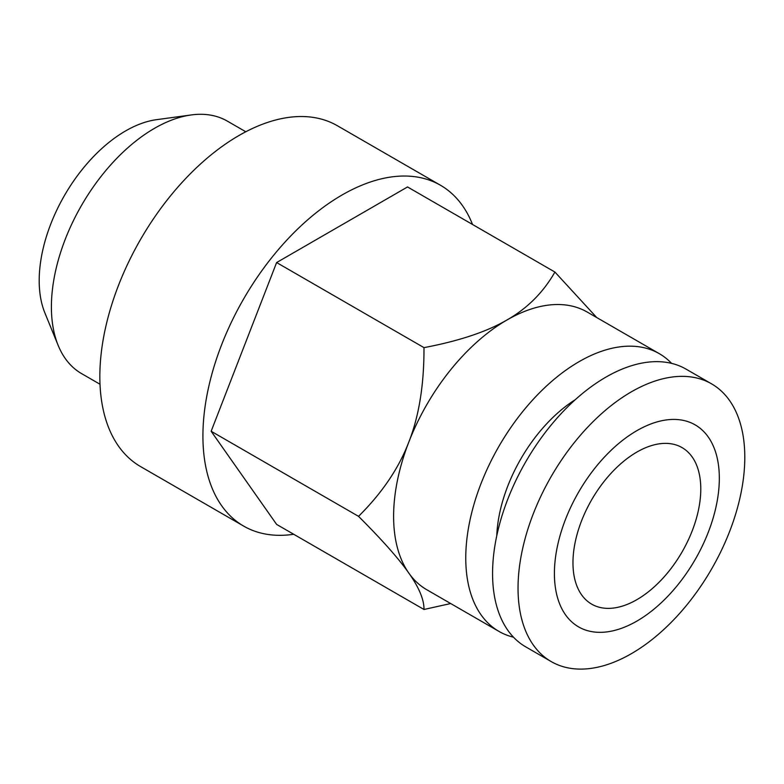 <?xml version="1.0" encoding="UTF-8"?>
<svg xmlns="http://www.w3.org/2000/svg" width="784" height="784" viewBox="0 0 784 784"><rect width="100%" height="100%" fill="white"/><g stroke="black" fill="none" stroke-linecap="round" stroke-linejoin="round"><path stroke-width="1.18" d="M293.706 534.267A196.794 113.621 -60 0 1 243.677 526.103A196.794 113.621 -60 0 1 202.919 436.022A196.794 113.621 -60 0 1 288.816 237.973A196.794 113.621 -60 0 1 440.471 185.249A196.794 113.621 -60 0 1 472.546 224.498M243.677 526.103L140.601 466.598A196.794 113.621 -60 0 1 99.842 376.506A196.794 113.621 -60 0 1 185.749 178.468A196.794 113.621 -60 0 1 337.394 125.744L440.471 185.249M513.5 637.196A160.348 92.581 -60 0 1 498.977 631.414A160.348 92.581 -60 0 1 465.765 558.012A160.348 92.581 -60 0 1 535.756 396.645A160.348 92.581 -60 0 1 659.324 353.682A160.348 92.581 -60 0 1 671.594 363.374M596.742 317.559L554.915 272.048C543.361 292.344 527.387 308.318 506.993 319.97C486.815 331.74 459.15 340.962 423.987 347.635C424.115 384.542 419.048 416.039 408.797 442.127C398.762 468.332 382.004 493.067 358.533 516.352C382.004 539.784 398.762 558.678 408.797 573.045A160.348 92.581 -60 0 1 393.607 516.352A160.348 92.581 -60 0 1 408.797 442.127A160.348 92.581 -60 0 1 506.993 319.97A160.348 92.581 -60 0 1 587.167 312.032L659.324 353.682M700.778 488.981A90.376 52.185 -60 0 1 661.324 579.935A90.376 52.185 -60 0 1 591.685 604.15A90.376 52.185 -60 0 1 572.967 562.775A90.376 52.185 -60 0 1 612.412 471.821A90.376 52.185 -60 0 1 682.06 447.605A90.376 52.185 -60 0 1 700.778 488.981M496.772 535.707A116.62 67.326 -60 0 1 575.329 399.644M518.038 588.186A160.348 92.581 -60 0 1 588.029 426.819A160.348 92.581 -60 0 1 711.588 383.866A160.348 92.581 -60 0 1 744.8 457.268A160.348 92.581 -60 0 1 674.808 618.635A160.348 92.581 -60 0 1 551.24 661.598A160.348 92.581 -60 0 1 518.038 588.186M551.24 661.598L525.77 646.888A160.348 92.581 -60 0 1 492.568 573.486A160.348 92.581 -60 0 1 562.559 412.119A160.348 92.581 -60 0 1 686.118 369.156L711.588 383.866M554.406 573.486A116.62 67.326 -60 0 1 636.873 430.661A116.62 67.326 -60 0 1 719.33 478.269A116.62 67.326 -60 0 1 636.873 621.095A116.62 67.326 -60 0 1 554.406 573.486M100.009 384.248L81.585 373.615A145.775 84.162 -60 0 1 58.183 345.43A145.775 84.162 -60 0 1 51.401 306.877A145.775 84.162 -60 0 1 191.257 114.944A145.775 84.162 -60 0 1 227.36 121.128L245.784 131.761M191.257 114.944L156.447 119.687A122.206 70.56 120 0 0 39.2 280.594A122.206 70.56 120 0 0 44.884 312.914L58.183 345.43M498.977 631.414L426.819 589.764A160.348 92.581 -60 0 1 408.797 573.045C419.048 587.539 424.115 599.682 423.987 609.482L450.682 603.543M423.987 609.482L276.615 524.398L211.151 431.269L276.615 262.552L407.533 186.955L554.915 272.048M423.987 347.635L276.615 262.552M358.533 516.352L211.151 431.269"/></g></svg>
